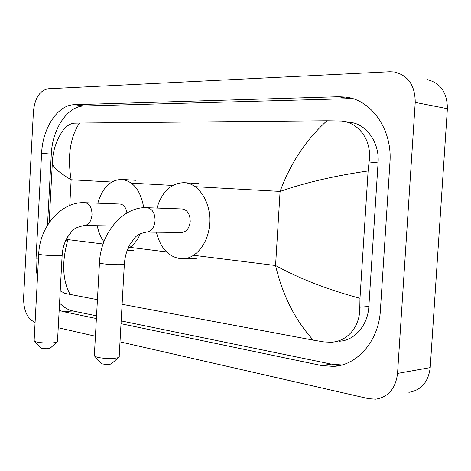 <?xml version="1.0" encoding="UTF-8"?>
<svg xmlns="http://www.w3.org/2000/svg" width="471" height="471" viewBox="0 0 471 471"><rect width="100%" height="100%" fill="white"/><g stroke="black" fill="none" stroke-linecap="round" stroke-linejoin="round"><path stroke-width="0.71" d="M35.09 322.423C27.43 318.891 23.597 310.713 23.597 297.89L33.429 111.403C34.883 98.092 39.776 90.55 48.095 88.772L389.711 71.757L394.351 71.992C408.18 75.384 415.139 85.516 415.228 102.401L397.548 373.432C395.652 388.51 388.398 397.088 375.793 399.178L368.681 398.69L119.999 341.852M95.419 336.229L58.227 327.734M426.885 79.522C440.456 82.843 447.285 92.563 447.385 108.689L430.217 367.615C428.369 382.022 421.257 390.265 408.863 392.331M121.018 323.695L321.675 365.561L333.391 366.397C357.306 365.425 378.802 340.963 380.391 310.43L389.941 162.489C392.567 129.484 371.319 99.675 345.514 97.079L338.537 96.732L74.442 104.692C57.656 104.827 42.62 128.024 41.601 153.316L35.973 259.609L36.249 269.43L37.468 277.66M59.163 310.348L63.255 311.643L96.39 318.561M352.455 98.574L84.185 105.963C67.371 106.069 52.305 129.042 51.292 154.111L47.494 225.191M121.171 320.91L331.278 364.107L341.858 364.978M59.564 303.018C63.632 307.292 68.124 309.959 73.034 311.013L96.543 315.847M339.038 341.24C354.316 340.845 367.886 325.473 368.864 306.456L378.072 162.919C379.703 142.407 366.308 123.732 349.841 122.319L343.83 121.394M313.268 340.139C295.023 320.027 282.459 295.158 275.57 265.52C299.291 278.614 327.433 289.541 359.985 298.302L359.809 307.216C360.409 326.185 347.498 341.734 330.889 342.252L323.86 341.905L313.268 340.139L122.101 304.307M97.432 299.686L64.951 293.427L60.217 290.848M64.191 128.86C67.671 125.262 70.991 123.373 74.159 123.178L79.493 123.043C70.102 137.526 67.318 156.437 71.145 179.769C60.423 173.469 54.136 168.218 52.287 164.002C52.499 160.046 52.222 158.121 54.359 148.954C56.479 141.341 59.752 134.641 64.191 128.86M359.985 298.302L368.116 170.955C334.675 175.801 305.332 182.618 280.092 191.414C290.525 163.131 306.15 139.587 326.956 120.776L79.493 123.043M326.956 120.776L341.463 121.029C359.585 122.648 372.39 141.459 369.081 161.971L368.116 170.955M65.752 240.434L67.906 239.621C61.636 261.894 62.396 280.216 70.185 294.581M118.509 357.483L111.533 363.724C109.979 364.613 106.952 364.678 102.454 363.936L101.194 363.288M94.371 355.258L94.789 356.317L97.22 357.201C104.097 359.073 119.764 358.737 119.322 356.759M94.33 355.946L99.458 263.006L102.39 263.678C109.949 264.861 126.864 265.079 124.362 263.984C124.933 256.236 126.993 249.395 130.538 243.466C135.442 237.784 134.6 234.658 146.375 232.103L181.512 232.48C186.445 232.003 189.342 228.335 190.213 221.482C190.078 214.111 187.411 209.931 182.224 208.953L147.111 207.705C123.337 206.163 100.535 232.821 99.458 263.006L99.475 262.683M156.949 208.052C162.006 191.526 171.061 183.066 184.12 182.677C198.632 183.025 211.214 202.371 209.666 223.254C208.771 243.077 195.553 259.439 181.824 258.82C169.054 257.537 160.576 248.67 156.39 232.215M56.967 342.087L50.309 348.081C48.719 348.876 45.811 348.934 41.595 348.269L40.6 347.769M34.136 340.38L34.465 341.21L36.391 341.905C42.502 343.583 57.992 343.282 57.603 341.522M126.952 212.957C126.063 207.546 123.767 204.567 120.052 204.031L84.774 202.695M97.85 203.189C102.348 187.741 110.308 179.816 121.724 179.416C133.387 181.147 140.729 190.59 143.743 207.746M140.364 233.651C137.285 240.71 133.14 245.691 127.924 248.582M103.914 241.7C100.7 237.278 98.474 231.95 97.238 225.715M193.569 255.294L275.57 265.52L280.092 191.414L195.088 186.675M69.755 205.462L71.145 179.769L111.686 182.03M131.356 183.125L172.674 185.427M103.09 244.007L67.906 239.621L68.095 236.159M129.919 247.357L166.504 251.92M397.548 373.432L430.217 367.615M415.228 102.401L447.385 108.689M84.185 105.963L74.442 104.692M51.292 154.111L41.601 153.316M348.022 98.474L338.537 96.732M331.278 364.107L321.675 365.561M73.034 311.013L63.255 311.643M38.504 258.173L36.037 258.208M368.864 306.456L359.809 307.216M378.072 162.919L369.081 161.971M146.375 232.103C151.309 231.608 154.217 227.805 155.094 220.693C154.983 213.192 152.392 208.865 147.317 207.717L147.111 207.705M38.716 254.152L41.03 254.681C47.712 255.735 64.362 255.989 62.148 255.023C62.643 248.099 64.539 241.941 67.848 236.548C72.805 231.349 70.815 228.423 84.356 225.503C88.683 225.032 91.239 221.464 92.022 214.794C91.939 207.782 89.684 203.755 85.251 202.713L85.086 202.701C61.984 201.152 39.652 225.921 38.716 254.152L34.106 340.916M350.012 97.909L345.514 97.079M340.804 365.249L333.391 366.397M49.155 222.624L52.287 164.002M101.442 363.559L94.789 356.317M184.12 182.677L198.403 183.584M182.989 258.803L196.136 258.573M124.338 264.308L119.187 356.394M40.794 347.975L34.465 341.21M121.724 179.416L136.001 180.311M127.099 250.678L133.717 250.625M62.137 255.276L57.503 341.234M112.528 225.962L84.356 225.503"/></g></svg>
